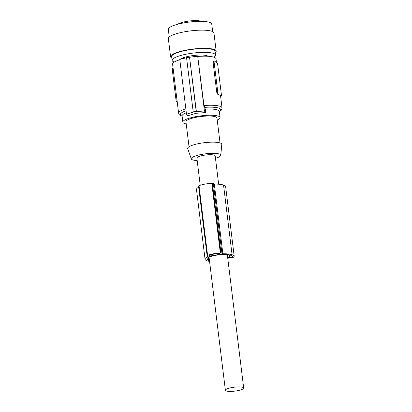 <?xml version="1.0" encoding="UTF-8"?>
<svg xmlns="http://www.w3.org/2000/svg" width="412" height="412" viewBox="0 0 412 412"><rect width="100%" height="100%" fill="white"/><g stroke="black" fill="none" stroke-linecap="round" stroke-linejoin="round"><path stroke-width="0.62" d="M232.064 387.538A9.218 1.972 -7 0 1 243.683 388.042A9.218 1.972 -7 0 1 237.003 390.787A9.218 1.972 -7 0 1 225.385 390.288A9.218 1.972 -7 0 1 232.064 387.538M207.066 258.921L207.076 259.009A17.108 3.662 173 0 1 207.071 258.963A17.108 3.662 173 0 1 208.637 257.134A18.993 4.069 173 0 1 209.76 256.594L212.206 256.156A9.218 1.972 -7 0 1 215.826 255.301A9.218 1.972 -7 0 1 219.951 254.781L222.392 254.348A14.961 3.203 173 0 1 229.721 254.977A22.794 4.882 173 0 1 230.426 255.188A22.794 4.882 173 0 1 232.208 256.135A12.751 2.729 173 0 1 232.888 256.604A2.498 0.536 -7 0 1 232.919 256.671A2.498 0.536 -7 0 1 229.85 257.567L229.525 254.92M200.211 185.256L196.874 158.079A9.218 1.972 -7 0 1 203.554 155.329A9.218 1.972 -7 0 1 215.172 155.834L218.654 184.215M197.178 160.556A14.863 3.183 -7 0 1 191.307 158.914A14.863 3.183 -7 0 1 202.045 154.335A14.863 3.183 -7 0 1 220.775 155.293A14.863 3.183 -7 0 1 215.476 158.311M191.307 158.914L187.702 148.614A17.186 3.682 -7 0 1 200.119 143.325A17.186 3.682 -7 0 1 221.78 144.432L220.775 155.293M220.039 142.928L216.975 117.94A15.625 3.348 173 0 0 197.281 117.09A15.625 3.348 173 0 0 185.956 121.751L189.026 146.734M217.242 120.144A18.746 4.012 173 0 0 220.075 117.559A18.746 4.012 173 0 0 196.447 116.539A18.746 4.012 173 0 0 182.856 122.132A18.746 4.012 173 0 0 186.229 123.95M187.805 115.736L196.045 113.305L205.732 112.548A109.365 26.1 -100.1 0 1 204.419 110.983L196.375 111.58A109.365 26.1 -100.1 0 1 196.189 111.338L193.202 111.873A109.365 26.1 -100.1 0 0 193.388 112.11L186.492 114.175A109.365 26.1 -100.1 0 0 187.805 115.736M193.202 111.873L186.548 57.67A23.433 5.016 -7 0 1 188.032 57.397A23.433 5.016 -7 0 1 189.535 57.139L196.375 111.58M189.535 57.139L196.189 111.338M189.705 57.253A22.809 4.882 -7 0 1 197.698 56.269L204.419 110.983M185.833 108.794A21.872 4.681 -7 0 0 181.404 110.509A21.872 4.681 -7 0 0 178.623 113.269L173.102 68.325M179.807 59.714A21.872 4.681 -7 0 0 172.597 64.195L173.097 68.294L172.427 68.407A1.56 0.371 -100.1 0 0 172.283 69.669L176.001 99.962A1.56 0.371 79.9 0 0 176.604 101.754L177.258 102.186M186.569 57.814A22.809 4.882 173 0 0 179.776 59.457L186.492 114.175M219.272 111.183L219.313 111.348A18.746 4.012 173 0 0 205.315 109.18L204.002 105.529L197.698 56.269M205.315 109.18L205.732 112.548M220.605 96.274L220.6 96.238A21.872 4.681 173 0 0 219.812 95.224A21.872 4.681 173 0 0 217.84 94.42L216.815 92.705L217.824 92.525A1.56 0.371 79.9 0 0 218.432 94.312L221.192 96.13A1.56 0.371 -100.1 0 0 221.28 96.156L220.605 96.274M221.28 96.156A1.56 0.371 -100.1 0 0 221.424 94.894L217.706 64.596A1.56 0.371 79.9 0 0 217.098 62.809L214.338 60.991A1.56 0.371 -100.1 0 0 214.25 60.966A1.56 0.371 -100.1 0 0 214.106 62.227L213.097 62.408L216.815 92.705M213.097 62.408L213.751 61.094M216.444 62.377L216.017 58.864A21.872 4.681 173 0 0 197.976 56.449M214.106 62.227L217.824 92.525M211.104 255.862L219.884 254.302L220.564 254.024L219.313 253.514A11.572 2.477 173 0 0 217.933 253.601A8.343 1.787 173 0 0 210.547 254.915A11.572 2.477 173 0 0 209.548 255.249L209.317 255.414L209.955 255.857L211.104 255.862L210.97 254.786M227.738 258.18L229.86 258.046A3.126 0.67 173 0 0 233.547 257.15A14.92 3.193 173 0 0 234.176 256.063L225.616 186.384A14.92 3.193 173 0 0 224.164 185.251A14.92 3.193 173 0 0 223.531 185.065A19.997 4.28 173 0 0 223.412 185.024A19.997 4.28 173 0 0 214.317 184.092L213.359 183.464A1.56 0.335 173 0 0 212.407 183.345A13.122 2.812 173 0 0 211.794 183.361A11.278 2.415 173 0 0 199.032 185.688A13.122 2.812 173 0 0 198.872 185.755A1.56 0.335 173 0 0 198.543 186.013L207.097 255.687A1.56 0.335 173 0 0 207.154 255.764L208.117 256.398A19.997 4.28 173 0 0 205.042 259.179A19.997 4.28 173 0 0 205.13 259.478A19.997 4.28 173 0 0 205.161 259.534A20.507 4.393 173 0 0 205.166 259.545A20.507 4.393 173 0 0 209.445 261.347A3.126 0.67 173 0 0 209.553 261.363M198.682 187.156A19.997 4.28 173 0 0 196.488 189.499L205.042 259.179M234.176 256.063A14.92 3.193 173 0 0 232.718 254.925A14.92 3.193 173 0 0 232.085 254.745A19.997 4.28 173 0 0 231.966 254.704A19.997 4.28 173 0 0 222.871 253.771L221.913 253.138A1.56 0.335 173 0 0 220.966 253.025A13.122 2.812 173 0 0 220.348 253.04A11.278 2.415 173 0 0 207.586 255.363A13.122 2.812 173 0 0 207.432 255.435A1.56 0.335 173 0 0 207.097 255.687M212.407 183.345L220.966 253.025M199.032 185.688L207.586 255.363M211.794 183.361L220.348 253.04M198.872 185.755L207.432 255.435M214.317 184.092L222.871 253.771M208.091 257.49L208.446 260.384A11.85 2.539 173 0 0 209.075 260.801A2.498 0.536 173 0 0 209.497 260.909M207.076 259.009A22.794 4.882 173 0 0 207.174 259.323A22.794 4.882 173 0 0 208.446 260.384M208.029 56.269A14.528 3.111 173 0 0 207.839 56.12A14.528 3.111 173 0 0 190.056 56.032A14.528 3.111 173 0 0 180.049 59.374M174.271 62.058A21.872 4.681 -7 0 1 172.927 61.44A21.872 4.681 -7 0 1 172.128 60.384A21.872 4.681 -7 0 1 182.629 54.992A21.872 4.681 -7 0 1 204.481 52.36A21.872 4.681 -7 0 1 214.75 53.998A21.872 4.681 -7 0 1 215.548 55.054A21.872 4.681 -7 0 1 213.874 57.191M172.128 60.384L171.665 56.619A21.872 4.681 -7 0 1 200.417 48.668A21.872 4.681 -7 0 1 204.022 48.595A21.872 4.681 -7 0 1 215.085 51.289L215.548 55.054M171.85 58.107A22.964 4.918 -7 0 1 170.578 56.753A22.964 4.918 -7 0 1 187.223 49.909A22.964 4.918 -7 0 1 200.005 48.441A22.964 4.918 -7 0 1 216.171 51.155A22.964 4.918 -7 0 1 215.265 52.777M170.578 56.753L168.348 38.579A22.964 4.918 -7 0 1 184.993 31.729A22.964 4.918 -7 0 1 197.77 30.261A22.964 4.918 -7 0 1 213.936 32.981L216.171 51.155M169.25 36.956L168.317 29.355A21.872 4.681 -7 0 1 184.169 22.835A21.872 4.681 -7 0 1 211.737 24.025L212.669 31.626M201.241 21.336A12.499 2.678 173 0 0 186.306 21.455A12.499 2.678 173 0 0 177.855 24.21M227.682 257.706L229.85 257.567M223.531 185.065L232.085 254.745M186.317 112.754A18.746 4.012 173 0 0 184.478 113.552A18.746 4.012 173 0 0 182.094 115.921L182.856 122.132M177.196 101.651L176.604 101.754M176.001 99.962L177.011 99.786M173.292 69.489L172.283 69.669M186.075 110.756A20.312 4.347 173 0 0 182.938 112.033A20.312 4.347 173 0 0 182.114 116.066M219.328 111.498A20.312 4.347 173 0 0 204.656 107.352M220.605 96.264L222.042 107.939A21.872 4.681 173 0 0 204.002 105.529M217.84 94.42L218.432 94.312M219.792 253.535L219.884 254.302M209.868 255.136L209.955 255.857M213.359 183.464L221.913 253.138M220.6 96.238L221.192 96.13M208.627 257.139L209.075 260.801M225.385 390.288L209.013 256.944M243.683 388.042L227.29 254.518M214.25 60.966L213.581 61.084M219.354 111.693L221.105 110.375L221.841 109.283L222.042 107.939M219.313 111.348L220.075 117.559M178.623 113.269L179.143 114.531L180.121 115.412L182.135 116.261"/></g></svg>
